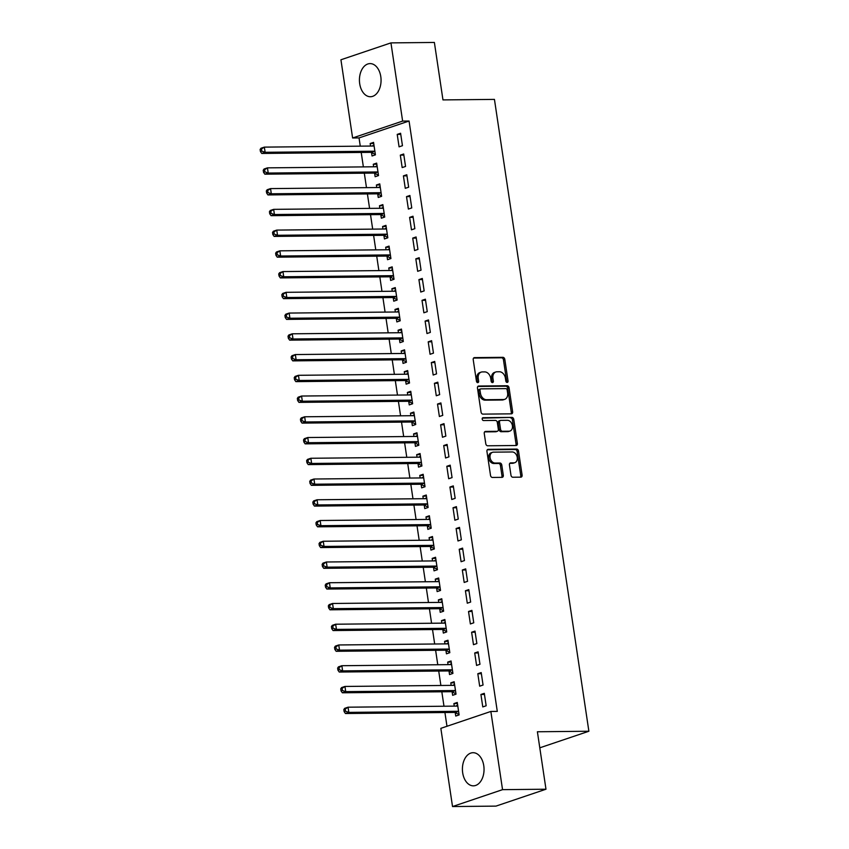 <?xml version="1.0" encoding="UTF-8"?>
<svg xmlns="http://www.w3.org/2000/svg" width="849" height="849" viewBox="0 0 849 849"><rect width="100%" height="100%" fill="white"/><g stroke="black" fill="none" stroke-linecap="round" stroke-linejoin="round"><path stroke-width="1.27" d="M507.14 382.432A1.465 1.082 71.3 0 0 508.042 380.989L504.805 359.36A2.08 1.549 71.3 0 0 502.916 357.333L474.495 357.62A2.08 1.549 71.3 0 0 474.135 357.684A2.08 1.549 71.3 0 0 473.222 359.679L476.459 381.307A1.465 1.082 71.3 0 0 478.666 381.286L478.242 378.484A6.675 4.945 71.3 0 1 481.16 372.117A6.675 4.945 71.3 0 1 482.328 371.915L484.694 371.894A6.675 4.945 71.3 0 1 490.722 378.357L491.136 381.159A1.465 1.082 71.3 0 0 493.354 381.137L492.929 378.336A6.675 4.945 71.3 0 1 495.848 371.968A6.675 4.945 71.3 0 1 497.015 371.777L499.382 371.745A6.675 4.945 71.3 0 1 505.41 378.208L505.824 381.01A1.465 1.082 71.3 0 0 507.14 382.432M506.609 382.273A1.465 1.082 71.3 0 0 506.683 381.445L503.457 359.817A2.08 1.549 71.3 0 0 501.568 357.79L473.583 358.076M477.234 382.559A1.465 1.082 71.3 0 0 477.318 381.742L476.894 378.941L478.242 378.484M491.921 382.421A1.465 1.082 71.3 0 0 491.996 381.594L491.582 378.792L492.929 378.336M462.684 772.834A16.566 10.814 89.4 0 1 473.063 752.702A16.566 10.814 89.4 0 1 483.771 765.713A16.566 10.814 89.4 0 1 473.392 785.834A16.566 10.814 89.4 0 1 462.684 772.834M359.7 83.722A16.566 10.814 89.4 0 1 370.068 63.601A16.566 10.814 89.4 0 1 380.787 76.601A16.566 10.814 89.4 0 1 370.408 96.733A16.566 10.814 89.4 0 1 359.7 83.722M510.971 475.228A2.08 1.549 71.3 0 0 512.849 477.244L520.83 477.159A2.08 1.549 71.3 0 0 521.19 477.106A2.08 1.549 71.3 0 0 522.103 475.111L518.516 451.084A2.08 1.549 71.3 0 0 516.627 449.068L488.207 449.354A2.08 1.549 71.3 0 0 487.846 449.408A2.08 1.549 71.3 0 0 486.933 451.403L490.52 475.429A2.08 1.549 71.3 0 0 492.399 477.446L502.035 477.35A2.08 1.549 71.3 0 0 502.396 477.287A2.08 1.549 71.3 0 0 503.308 475.302L501.78 465.019A2.08 1.549 71.3 0 0 499.891 463.002L495.116 463.045A5.582 4.128 71.3 0 1 490.202 458.29A5.582 4.128 71.3 0 1 492.516 452.315A5.582 4.128 71.3 0 1 493.481 452.156L512.202 451.965A5.582 4.128 71.3 0 1 517.115 456.72A5.582 4.128 71.3 0 1 514.802 462.694A5.582 4.128 71.3 0 1 513.825 462.854L510.705 462.885A2.08 1.549 71.3 0 0 510.345 462.949A2.08 1.549 71.3 0 0 509.432 464.944L510.971 475.228M490.86 711.451L502.544 789.655L452.528 806.55L440.843 728.346L490.86 711.451L497.291 711.388L409.059 121.025L402.628 121.089L352.611 137.984L340.927 59.78L390.943 42.885L402.628 121.089M390.943 42.885L434.38 42.45L442.966 99.906L494.447 99.397L588.877 731.244L537.396 731.764L545.981 789.22L502.544 789.655M511.363 413.834A2.08 1.549 71.3 0 0 511.724 413.781A2.08 1.549 71.3 0 0 512.637 411.786L509.05 387.76A2.08 1.549 71.3 0 0 507.161 385.743L478.74 386.03A2.08 1.549 71.3 0 0 478.38 386.083A2.08 1.549 71.3 0 0 477.467 388.078L481.054 412.105A2.08 1.549 71.3 0 0 482.943 414.121L511.363 413.834M513.783 419.427L517.37 443.454A2.08 1.549 71.3 0 1 516.457 445.438A2.08 1.549 71.3 0 1 516.096 445.502L487.676 445.789A2.08 1.549 71.3 0 1 485.787 443.762L484.248 433.489A2.08 1.549 71.3 0 1 485.161 431.494A2.08 1.549 71.3 0 1 485.522 431.43L497.058 431.313A2.08 1.549 71.3 0 0 497.418 431.26A2.08 1.549 71.3 0 0 498.331 429.265L497.312 422.441A2.08 1.549 71.3 0 0 495.423 420.425L483.421 420.542A1.465 1.082 71.3 0 1 482.996 417.697L511.894 417.4A2.08 1.549 71.3 0 1 513.783 419.427L512.425 419.884L516.022 443.91L517.37 443.454M539.794 747.82L588.877 731.244M481.203 672.588L477.817 673.735L479.674 686.183L483.06 685.037L481.203 672.588M452.146 691.946L452.644 695.31L456.019 694.164L454.162 681.726L450.787 682.861L451.159 685.387M474.994 631.104L471.619 632.24L473.477 644.688L476.862 643.553L474.994 631.104M445.937 650.461L446.447 653.826L449.821 652.679L447.964 640.231L444.579 641.377L444.961 643.903M468.797 589.62L465.422 590.755L467.279 603.204L470.654 602.058L468.797 589.62M439.74 608.977L440.238 612.331L443.624 611.195L441.767 598.747L438.381 599.893L438.763 602.408M462.599 548.125L459.213 549.271L461.081 561.72L464.456 560.573L462.599 548.125M433.542 567.493L434.041 570.846L437.426 569.7L435.558 557.262L432.183 558.398L432.555 560.924M456.401 506.641L453.016 507.787L454.873 520.225L458.258 519.089L456.401 506.641M427.344 525.998L427.843 529.362L431.218 528.216L429.361 515.768L425.986 516.914L426.357 519.439M450.193 465.156L446.818 466.292L448.675 478.74L452.061 477.605L450.193 465.156M421.136 484.514L421.645 487.867L425.02 486.732L423.163 474.283L419.777 475.429L420.159 477.945M443.995 423.662L440.62 424.808L442.478 437.256L445.852 436.11L443.995 423.662M414.938 443.029L415.437 446.383L418.822 445.247L416.965 432.799L413.58 433.935L413.962 436.46M437.797 382.177L434.412 383.324L436.28 395.761L439.655 394.626L437.797 382.177M408.74 401.535L409.239 404.899L412.625 403.753L410.757 391.304L407.382 392.45L407.753 394.976M431.6 340.693L428.214 341.829L430.072 354.277L433.457 353.142L431.6 340.693M402.543 360.05L403.042 363.414L406.416 362.268L404.559 349.82L401.184 350.966L401.556 353.492M425.391 299.209L422.017 300.344L423.874 312.793L427.259 311.647L425.391 299.209M396.334 318.566L396.844 321.92L400.219 320.784L398.361 308.336L394.976 309.471L395.358 311.997M419.194 257.714L415.819 258.86L417.676 271.309L421.051 270.162L419.194 257.714M390.137 277.082L390.636 280.435L394.021 279.289L392.164 266.851L388.778 267.987L389.16 270.513M412.996 216.23L409.611 217.376L411.478 229.814L414.853 228.678L412.996 216.23M383.939 235.587L384.438 238.951L387.823 237.805L385.955 225.356L382.581 226.503L382.952 229.028M406.798 174.745L403.413 175.881L405.27 188.329L408.656 187.183L406.798 174.745M377.741 194.103L378.24 197.456L381.615 196.321L379.758 183.872L376.383 185.018L376.754 187.533M400.59 133.251L397.215 134.397L399.072 146.845L402.458 145.699L400.59 133.251M371.533 152.618L372.042 155.972L375.417 154.836L373.56 142.388L370.175 143.523L370.557 146.049M409.059 121.025L359.042 137.92L360.273 146.155M361.218 152.449L363.372 166.903M364.317 173.185L366.481 187.64M367.415 193.933L369.58 208.387M370.514 214.68L372.679 229.124M373.613 235.417L375.778 249.871M376.723 256.165L378.877 270.619M379.821 276.912L381.976 291.356M382.92 297.649L385.075 312.103M386.019 318.396L388.173 332.85M389.118 339.144L391.283 353.587M392.217 359.88L394.382 374.335M395.316 380.628L397.481 395.082M398.414 401.365L400.579 415.819M401.524 422.112L403.678 436.566M404.623 442.86L406.777 457.314M407.722 463.596L409.876 478.051M410.82 484.344L412.975 498.798M413.919 505.091L416.084 519.546M417.018 525.828L419.183 540.282M420.117 546.576L422.282 561.03M423.216 567.323L425.381 581.767M426.325 588.06L428.48 602.514M429.424 608.807L431.579 623.262M432.523 629.555L434.677 643.998M435.622 650.292L437.776 664.746M438.721 671.039L440.886 685.493M441.82 691.786L443.985 706.23M444.918 712.523L446.977 726.277M374.642 173.355L375.141 176.719L378.516 175.573L376.659 163.125L373.284 164.271L373.656 166.797M403.689 153.998L400.314 155.144L402.171 167.582L405.557 166.446L403.689 153.998M380.84 214.85L381.339 218.204L384.714 217.057L382.857 204.62L379.482 205.755L379.853 208.281M409.897 195.482L406.512 196.628L408.38 209.077L411.754 207.931L409.897 195.482M387.038 256.334L387.537 259.688L390.922 258.552L389.054 246.104L385.679 247.25L386.062 249.765M416.095 236.977L412.72 238.113L414.577 250.561L417.952 249.415L416.095 236.977M393.236 297.819L393.745 301.183L397.12 300.037L395.263 287.588L391.877 288.734L392.259 291.26M422.293 278.461L418.918 279.597L420.775 292.045L424.16 290.91L422.293 278.461M399.444 339.303L399.943 342.667L403.317 341.521L401.46 329.083L398.085 330.219L398.457 332.744M428.49 319.946L425.116 321.092L426.973 333.54L430.358 332.394L428.49 319.946M405.642 380.798L406.14 384.151L409.515 383.016L407.658 370.567L404.283 371.703L404.655 374.229M434.699 361.441L431.313 362.576L433.181 375.025L436.556 373.878L434.699 361.441M411.839 422.282L412.338 425.636L415.723 424.5L413.856 412.052L410.481 413.198L410.863 415.723M440.896 402.925L437.522 404.06L439.379 416.509L442.753 415.373L440.896 402.925M418.037 463.766L418.546 467.13L421.921 465.984L420.064 453.536L416.679 454.682L417.061 457.208M447.094 444.409L443.719 445.555L445.576 457.993L448.951 456.858L447.094 444.409M424.245 505.261L424.744 508.615L428.119 507.479L426.262 495.031L422.887 496.166L423.258 498.692M453.292 485.893L449.917 487.039L451.774 499.488L455.16 498.342L453.292 485.893M430.443 546.745L430.942 550.099L434.317 548.963L432.459 536.515L429.085 537.661L429.456 540.176M459.5 527.388L456.115 528.524L457.982 540.972L461.357 539.826L459.5 527.388M436.641 588.23L437.139 591.594L440.525 590.448L438.657 577.999L435.282 579.145L435.664 581.671M465.698 568.872L462.323 570.019L464.18 582.456L467.555 581.321L465.698 568.872M442.838 629.725L443.348 633.078L446.723 631.932L444.865 619.494L441.48 620.63L441.862 623.155M471.895 610.357L468.521 611.503L470.378 623.951L473.753 622.805L471.895 610.357M449.036 671.209L449.546 674.562L452.92 673.427L451.063 660.978L447.688 662.114L448.06 664.64M478.093 651.852L474.718 652.987L476.576 665.436L479.961 664.289L478.093 651.852M455.244 712.693L455.743 716.057L459.118 714.911L457.261 702.463L453.886 703.609L454.257 706.135M484.301 693.336L480.916 694.471L482.784 706.92L486.159 705.784L484.301 693.336M545.981 789.22L495.965 806.115L452.528 806.55M359.042 137.92L352.611 137.984M370.175 143.523L373.719 143.492M397.215 134.397L400.76 134.365M373.284 164.271L376.829 164.239M400.314 155.144L403.859 155.102M376.383 185.018L379.928 184.976M403.413 175.881L406.958 175.849M379.482 205.755L383.026 205.723M406.512 196.628L410.056 196.597M382.581 226.503L386.125 226.471M409.611 217.376L413.155 217.333M385.679 247.25L389.224 247.208M412.72 238.113L416.265 238.081M388.778 267.987L392.323 267.955M415.819 258.86L419.364 258.818M391.877 288.734L395.422 288.692M418.918 279.597L422.462 279.565M394.976 309.471L398.521 309.439M422.017 300.344L425.561 300.313M398.085 330.219L401.63 330.187M425.116 321.092L428.66 321.049M401.184 350.966L404.729 350.924M428.214 341.829L431.759 341.797M404.283 371.703L407.828 371.671M431.313 362.576L434.858 362.544M407.382 392.45L410.927 392.418M434.412 383.324L437.957 383.281M410.481 413.198L414.025 413.155M437.522 404.06L441.066 404.028M413.58 433.935L417.124 433.903M440.62 424.808L444.165 424.776M416.679 454.682L420.223 454.65M443.719 445.555L447.264 445.513M419.777 475.429L423.322 475.387M446.818 466.292L450.363 466.26M422.887 496.166L426.431 496.134M449.917 487.039L453.462 487.008M425.986 516.914L429.53 516.882M453.016 507.787L456.56 507.744M429.085 537.661L432.629 537.619M456.115 528.524L459.659 528.492M432.183 558.398L435.728 558.366M459.213 549.271L462.758 549.239M435.282 579.145L438.827 579.114M462.323 570.019L465.868 569.976M438.381 599.893L441.926 599.85M465.422 590.755L468.966 590.724M441.48 620.63L445.025 620.598M468.521 611.503L472.065 611.46M444.579 641.377L448.123 641.335M471.619 632.24L475.164 632.208M447.688 662.114L451.233 662.082M474.718 652.987L478.263 652.955M450.787 682.861L454.332 682.829M477.817 673.735L481.362 673.692M453.886 703.609L457.431 703.566M480.916 694.471L484.461 694.44M495.848 371.968L494.5 372.424A6.675 4.945 71.3 0 0 491.582 378.792M481.16 372.117L479.812 372.573A6.675 4.945 71.3 0 0 476.894 378.941M510.928 413.845A2.08 1.549 71.3 0 0 511.289 412.243L507.702 388.216A2.08 1.549 71.3 0 0 505.813 386.199L477.828 386.475M507.171 390.02A1.465 1.082 71.3 0 0 505.855 388.609L480.905 388.863A1.465 1.082 71.3 0 0 480.014 390.296L480.449 393.246A6.675 4.945 71.3 0 0 486.477 399.709L503.531 399.539A6.675 4.945 71.3 0 0 504.699 399.348A6.675 4.945 71.3 0 0 507.617 392.97L507.171 390.02M479.547 389.32A1.465 1.082 71.3 0 0 478.656 390.752L480.014 390.296M504.699 399.348L503.34 399.805A6.675 4.945 71.3 0 1 502.183 399.996L485.129 400.166A6.675 4.945 71.3 0 1 479.101 393.703L478.656 390.752M515.661 445.502A2.08 1.549 71.3 0 0 516.022 443.91M484.609 431.886L495.699 431.77A2.08 1.549 71.3 0 0 496.071 431.716A2.08 1.549 71.3 0 0 496.389 431.536M482.264 418.143L511.894 417.4M509.018 431.196A5.582 4.128 71.3 0 0 509.984 431.037A5.582 4.128 71.3 0 0 512.297 425.062A5.582 4.128 71.3 0 0 507.384 420.308L500.793 420.372A2.08 1.549 71.3 0 0 500.432 420.425A2.08 1.549 71.3 0 0 499.52 422.42L500.539 429.244A2.08 1.549 71.3 0 0 502.428 431.26L509.018 431.196L507.67 431.653A5.582 4.128 71.3 0 0 508.636 431.494L509.984 431.037M499.445 420.828A2.08 1.549 71.3 0 0 499.085 420.881A2.08 1.549 71.3 0 0 498.172 422.876L499.52 422.42M507.67 431.653L501.069 431.716A2.08 1.549 71.3 0 1 499.191 429.7L498.172 422.876M512.425 419.884A2.08 1.549 71.3 0 0 510.546 417.857M514.802 462.694L513.443 463.151A5.582 4.128 71.3 0 1 512.478 463.31L509.793 463.342M492.516 452.315L491.168 452.772A5.582 4.128 71.3 0 0 488.854 458.747A5.582 4.128 71.3 0 0 493.768 463.501L495.116 463.045M501.6 477.361A2.08 1.549 71.3 0 0 501.961 475.758L500.422 465.475A2.08 1.549 71.3 0 0 498.543 463.458L493.768 463.501M520.395 477.17A2.08 1.549 71.3 0 0 520.755 475.567L517.158 451.541A2.08 1.549 71.3 0 0 515.279 449.524L487.284 449.8M374.059 145.741L373.847 145.869A2.123 1.571 -108.7 0 1 373.634 145.964A2.123 1.571 -108.7 0 1 373.263 146.028L264.347 147.121L265.121 152.3L261.747 153.446L370.663 152.353A2.123 1.571 -108.7 0 1 371.278 152.491L375.354 154.422M373.953 145.009L372.159 146.039M261.789 151.111L261.471 149.031L260.123 149.488L260.431 151.568L261.789 151.111L265.121 152.3L374.038 151.207A2.123 1.571 -108.7 0 1 374.664 151.355L374.918 151.472M260.123 149.488L260.972 148.257L264.347 147.121L261.471 149.031M261.747 153.446L260.431 151.568M377.158 166.489L376.945 166.616A2.123 1.571 -108.7 0 1 376.733 166.701A2.123 1.571 -108.7 0 1 376.362 166.765L267.446 167.858L268.22 173.047L264.846 174.183L373.762 173.09A2.123 1.571 -108.7 0 1 374.388 173.238L378.452 175.159M377.052 165.757L375.258 166.775M264.888 171.859L264.58 169.779L263.222 170.235L263.53 172.315L264.888 171.859L268.22 173.047L377.136 171.954A2.123 1.571 -108.7 0 1 377.763 172.092L378.017 172.22M263.222 170.235L264.071 169.004L267.446 167.858L264.58 169.779M264.846 174.183L263.53 172.315M380.256 187.226L380.044 187.353A2.123 1.571 -108.7 0 1 379.832 187.449A2.123 1.571 -108.7 0 1 379.461 187.512L270.544 188.605L271.319 193.795L267.944 194.93L376.86 193.837A2.123 1.571 -108.7 0 1 377.487 193.986L381.562 195.907M380.15 186.493L378.367 187.523M267.987 192.596L267.679 190.526L266.321 190.983L266.639 193.052L267.987 192.596L271.319 193.795L380.235 192.702A2.123 1.571 -108.7 0 1 380.861 192.84L381.116 192.956M266.321 190.983L267.17 189.741L270.544 188.605L267.679 190.526M267.944 194.93L266.639 193.052M383.366 207.973L383.143 208.101A2.123 1.571 -108.7 0 1 382.931 208.196A2.123 1.571 -108.7 0 1 382.57 208.26L273.643 209.353L274.429 214.532L271.043 215.678L379.959 214.585A2.123 1.571 -108.7 0 1 380.585 214.723L384.661 216.654M383.249 207.241L381.466 208.27M271.086 213.343L270.778 211.263L269.42 211.719L269.738 213.799L271.086 213.343L274.429 214.532L383.345 213.439A2.123 1.571 -108.7 0 1 383.96 213.587L384.215 213.704M269.42 211.719L270.269 210.488L273.643 209.353L270.778 211.263M271.043 215.678L269.738 213.799M386.465 228.721L386.242 228.837A2.123 1.571 -108.7 0 1 386.03 228.933A2.123 1.571 -108.7 0 1 385.669 228.997L276.753 230.09L277.527 235.279L274.142 236.415L383.058 235.322A2.123 1.571 -108.7 0 1 383.684 235.47L387.76 237.391M386.348 227.988L384.565 229.007M274.185 234.08L273.877 232.01L272.529 232.467L272.837 234.547L274.185 234.08L277.527 235.279L386.444 234.186A2.123 1.571 -108.7 0 1 387.059 234.324L387.314 234.451M272.529 232.467L273.367 231.236L276.753 230.09L273.877 232.01M274.142 236.415L272.837 234.547M389.564 249.457L389.341 249.585A2.123 1.571 -108.7 0 1 389.139 249.68A2.123 1.571 -108.7 0 1 388.768 249.744L279.852 250.837L280.626 256.016L277.241 257.162L386.157 256.069A2.123 1.571 -108.7 0 1 386.783 256.218L390.858 258.138M389.447 248.725L387.664 249.755M277.283 254.827L276.976 252.758L275.628 253.214L275.936 255.284L277.283 254.827L280.626 256.016L389.542 254.923A2.123 1.571 -108.7 0 1 390.158 255.071L390.413 255.188M275.628 253.214L276.466 251.973L279.852 250.837L276.976 252.758M277.241 257.162L275.936 255.284M392.663 270.205L392.44 270.332A2.123 1.571 -108.7 0 1 392.238 270.428A2.123 1.571 -108.7 0 1 391.867 270.481L282.95 271.574L283.725 276.763L280.34 277.91L389.256 276.816A2.123 1.571 -108.7 0 1 389.882 276.954L393.957 278.875M392.556 269.473L390.763 270.502M280.382 275.575L280.074 273.495L278.727 273.951L279.034 276.031L280.382 275.575L283.725 276.763L392.641 275.67A2.123 1.571 -108.7 0 1 393.267 275.819L393.522 275.936M278.727 273.951L279.565 272.72L282.95 271.574L280.074 273.495M280.34 277.91L279.034 276.031M395.761 290.952L395.538 291.069A2.123 1.571 -108.7 0 1 395.337 291.165A2.123 1.571 -108.7 0 1 394.965 291.228L286.049 292.321L286.824 297.511L283.449 298.646L392.365 297.553A2.123 1.571 -108.7 0 1 392.981 297.702L397.056 299.623M395.655 290.22L393.862 291.239M283.481 296.312L283.173 294.242L281.826 294.699L282.133 296.768L283.481 296.312L286.824 297.511L395.74 296.418A2.123 1.571 -108.7 0 1 396.366 296.556L396.621 296.683M281.826 294.699L282.675 293.467L286.049 292.321L283.173 294.242M283.449 298.646L282.133 296.768M398.86 311.689L398.648 311.816A2.123 1.571 -108.7 0 1 398.436 311.912A2.123 1.571 -108.7 0 1 398.064 311.976L289.148 313.069L289.923 318.248L286.548 319.394L395.464 318.301A2.123 1.571 -108.7 0 1 396.08 318.449L400.155 320.37M398.754 310.957L396.961 311.986M286.591 317.059L286.272 314.99L284.924 315.446L285.232 317.515L286.591 317.059L289.923 318.248L398.839 317.155A2.123 1.571 -108.7 0 1 399.465 317.303L399.72 317.42M284.924 315.446L285.773 314.204L289.148 313.069L286.272 314.99M286.548 319.394L285.232 317.515M401.959 332.437L401.747 332.564A2.123 1.571 -108.7 0 1 401.535 332.659A2.123 1.571 -108.7 0 1 401.163 332.712L292.247 333.806L293.022 338.995L289.647 340.141L398.563 339.048A2.123 1.571 -108.7 0 1 399.189 339.186L403.254 341.107M401.853 331.704L400.059 332.723M289.689 337.806L289.382 335.726L288.023 336.183L288.331 338.263L289.689 337.806L293.022 338.995L401.938 337.902A2.123 1.571 -108.7 0 1 402.564 338.051L402.819 338.167M288.023 336.183L288.872 334.952L292.247 333.806L289.382 335.726M289.647 340.141L288.331 338.263M405.058 353.184L404.846 353.301A2.123 1.571 -108.7 0 1 404.633 353.396A2.123 1.571 -108.7 0 1 404.262 353.46L295.346 354.553L296.121 359.743L292.746 360.878L401.662 359.785A2.123 1.571 -108.7 0 1 402.288 359.934L406.363 361.854M404.952 352.441L403.169 353.471M292.788 358.543L292.481 356.474L291.122 356.93L291.43 359L292.788 358.543L296.121 359.743L405.037 358.649A2.123 1.571 -108.7 0 1 405.663 358.787L405.918 358.915M291.122 356.93L291.971 355.699L295.346 354.553L292.481 356.474M292.746 360.878L291.43 359M408.157 373.921L407.945 374.048A2.123 1.571 -108.7 0 1 407.732 374.144A2.123 1.571 -108.7 0 1 407.371 374.207L298.445 375.3L299.23 380.479L295.845 381.626L404.761 380.532A2.123 1.571 -108.7 0 1 405.387 380.67L409.462 382.602M408.051 373.189L406.268 374.218M295.887 379.291L295.579 377.221L294.221 377.678L294.539 379.747L295.887 379.291L299.23 380.479L408.146 379.386A2.123 1.571 -108.7 0 1 408.762 379.535L409.016 379.652M294.221 377.678L295.07 376.436L298.445 375.3L295.579 377.221M295.845 381.626L294.539 379.747M411.266 394.668L411.043 394.796A2.123 1.571 -108.7 0 1 410.831 394.891A2.123 1.571 -108.7 0 1 410.47 394.944L301.554 396.037L302.329 401.227L298.944 402.373L407.86 401.28A2.123 1.571 -108.7 0 1 408.486 401.418L412.561 403.339M411.149 393.936L409.367 394.955M298.986 400.038L298.678 397.958L297.33 398.414L297.638 400.495L298.986 400.038L302.329 401.227L411.245 400.134A2.123 1.571 -108.7 0 1 411.861 400.282L412.115 400.399M297.33 398.414L298.169 397.183L301.554 396.037L298.678 397.958M298.944 402.373L297.638 400.495M414.365 415.416L414.142 415.532A2.123 1.571 -108.7 0 1 413.941 415.628A2.123 1.571 -108.7 0 1 413.569 415.692L304.653 416.785L305.428 421.974L302.042 423.11L410.958 422.017A2.123 1.571 -108.7 0 1 411.585 422.165L415.66 424.086M414.248 414.673L412.465 415.702M302.085 420.775L301.777 418.706L300.429 419.162L300.737 421.231L302.085 420.775L305.428 421.974L414.344 420.881A2.123 1.571 -108.7 0 1 414.959 421.019L415.214 421.146M300.429 419.162L301.268 417.931L304.653 416.785L301.777 418.706M302.042 423.11L300.737 421.231M417.464 436.153L417.241 436.28A2.123 1.571 -108.7 0 1 417.039 436.375A2.123 1.571 -108.7 0 1 416.668 436.439L307.752 437.532L308.527 442.711L305.141 443.857L414.057 442.764A2.123 1.571 -108.7 0 1 414.683 442.902L418.759 444.834M417.358 435.42L415.564 436.45M305.184 441.522L304.876 439.442L303.528 439.909L303.836 441.979L305.184 441.522L308.527 442.711L417.443 441.618A2.123 1.571 -108.7 0 1 418.069 441.767L418.324 441.883M303.528 439.909L304.367 438.668L307.752 437.532L304.876 439.442M305.141 443.857L303.836 441.979M420.563 456.9L420.34 457.027A2.123 1.571 -108.7 0 1 420.138 457.112A2.123 1.571 -108.7 0 1 419.767 457.176L310.851 458.269L311.625 463.458L308.251 464.605L417.167 463.501A2.123 1.571 -108.7 0 1 417.782 463.65L421.857 465.57M420.457 456.168L418.663 457.187M308.283 462.27L307.975 460.19L306.627 460.646L306.935 462.726L308.283 462.27L311.625 463.458L420.542 462.365A2.123 1.571 -108.7 0 1 421.168 462.514L421.422 462.631M306.627 460.646L307.476 459.415L310.851 458.269L307.975 460.19M308.251 464.605L306.935 462.726M423.662 477.637L423.449 477.764A2.123 1.571 -108.7 0 1 423.237 477.86A2.123 1.571 -108.7 0 1 422.866 477.923L313.95 479.016L314.724 484.206L311.35 485.341L420.266 484.248A2.123 1.571 -108.7 0 1 420.881 484.397L424.956 486.318M423.555 476.905L421.762 477.934M311.392 483.007L311.074 480.937L309.726 481.394L310.034 483.463L311.392 483.007L314.724 484.206L423.64 483.113A2.123 1.571 -108.7 0 1 424.267 483.251L424.521 483.368M309.726 481.394L310.575 480.152L313.95 479.016L311.074 480.937M311.35 485.341L310.034 483.463M426.76 498.384L426.548 498.512A2.123 1.571 -108.7 0 1 426.336 498.607A2.123 1.571 -108.7 0 1 425.965 498.671L317.048 499.764L317.823 504.943L314.448 506.089L423.364 504.996A2.123 1.571 -108.7 0 1 423.991 505.134L428.055 507.065M426.654 497.652L424.861 498.681M314.491 503.754L314.183 501.674L312.825 502.13L313.132 504.21L314.491 503.754L317.823 504.943L426.739 503.85A2.123 1.571 -108.7 0 1 427.365 503.998L427.62 504.115M312.825 502.13L313.674 500.899L317.048 499.764L314.183 501.674M314.448 506.089L313.132 504.21M429.859 519.132L429.647 519.259A2.123 1.571 -108.7 0 1 429.435 519.344A2.123 1.571 -108.7 0 1 429.063 519.408L320.147 520.501L320.922 525.69L317.547 526.826L426.463 525.733A2.123 1.571 -108.7 0 1 427.089 525.881L431.165 527.802M429.753 518.399L427.97 519.418M317.59 524.502L317.282 522.422L315.924 522.878L316.231 524.958L317.59 524.502L320.922 525.69L429.838 524.597A2.123 1.571 -108.7 0 1 430.464 524.735L430.719 524.862M315.924 522.878L316.773 521.647L320.147 520.501L317.282 522.422M317.547 526.826L316.231 524.958M432.958 539.868L432.746 539.996A2.123 1.571 -108.7 0 1 432.534 540.091A2.123 1.571 -108.7 0 1 432.162 540.155L323.246 541.248L324.031 546.438L320.646 547.573L429.562 546.48A2.123 1.571 -108.7 0 1 430.188 546.629L434.264 548.55M432.852 539.136L431.069 540.166M320.689 545.238L320.381 543.169L319.022 543.625L319.341 545.695L320.689 545.238L324.031 546.438L432.948 545.345A2.123 1.571 -108.7 0 1 433.563 545.482L433.818 545.599M319.022 543.625L319.871 542.384L323.246 541.248L320.381 543.169M320.646 547.573L319.341 545.695M436.068 560.616L435.845 560.743A2.123 1.571 -108.7 0 1 435.633 560.839A2.123 1.571 -108.7 0 1 435.272 560.902L326.356 561.996L327.13 567.174L323.745 568.321L432.661 567.228A2.123 1.571 -108.7 0 1 433.287 567.365L437.362 569.297M435.951 559.884L434.168 560.913M323.787 565.986L323.48 563.906L322.132 564.362L322.44 566.442L323.787 565.986L327.13 567.174L436.046 566.081A2.123 1.571 -108.7 0 1 436.662 566.23L436.917 566.347M322.132 564.362L322.97 563.131L326.356 561.996L323.48 563.906M323.745 568.321L322.44 566.442M439.166 581.363L438.944 581.48A2.123 1.571 -108.7 0 1 438.742 581.576A2.123 1.571 -108.7 0 1 438.371 581.639L329.454 582.732L330.229 587.922L326.844 589.057L435.76 587.964A2.123 1.571 -108.7 0 1 436.386 588.113L440.461 590.034M439.05 580.631L437.267 581.65M326.886 586.723L326.578 584.653L325.231 585.11L325.538 587.19L326.886 586.723L330.229 587.922L439.145 586.829A2.123 1.571 -108.7 0 1 439.761 586.967L440.015 587.094M325.231 585.11L326.069 583.879L329.454 582.732L326.578 584.653M326.844 589.057L325.538 587.19M442.265 602.1L442.042 602.228A2.123 1.571 -108.7 0 1 441.841 602.323A2.123 1.571 -108.7 0 1 441.469 602.387L332.553 603.48L333.328 608.659L329.943 609.805L438.859 608.712A2.123 1.571 -108.7 0 1 439.485 608.86L443.56 610.781M442.159 601.368L440.366 602.397M329.985 607.47L329.677 605.401L328.33 605.857L328.637 607.926L329.985 607.47L333.328 608.659L442.244 607.566A2.123 1.571 -108.7 0 1 442.87 607.714L443.125 607.831M328.33 605.857L329.168 604.615L332.553 603.48L329.677 605.401M329.943 609.805L328.637 607.926M445.364 622.848L445.141 622.975A2.123 1.571 -108.7 0 1 444.94 623.07A2.123 1.571 -108.7 0 1 444.568 623.124L335.652 624.217L336.427 629.406L333.052 630.552L441.968 629.459A2.123 1.571 -108.7 0 1 442.584 629.597L446.659 631.518M445.258 622.115L443.465 623.145M333.084 628.218L332.776 626.138L331.428 626.594L331.736 628.674L333.084 628.218L336.427 629.406L445.343 628.313A2.123 1.571 -108.7 0 1 445.969 628.462L446.224 628.578M331.428 626.594L332.277 625.363L335.652 624.217L332.776 626.138M333.052 630.552L331.736 628.674M448.463 643.595L448.251 643.712A2.123 1.571 -108.7 0 1 448.039 643.807A2.123 1.571 -108.7 0 1 447.667 643.871L338.751 644.964L339.526 650.154L336.151 651.289L445.067 650.196A2.123 1.571 -108.7 0 1 445.683 650.345L449.758 652.265M448.357 642.863L446.563 643.882M336.193 648.954L335.875 646.885L334.527 647.341L334.835 649.411L336.193 648.954L339.526 650.154L448.442 649.061A2.123 1.571 -108.7 0 1 449.068 649.198L449.323 649.326M334.527 647.341L335.376 646.11L338.751 644.964L335.875 646.885M336.151 651.289L334.835 649.411M451.562 664.332L451.35 664.459A2.123 1.571 -108.7 0 1 451.137 664.555A2.123 1.571 -108.7 0 1 450.766 664.618L341.85 665.712L342.625 670.89L339.25 672.037L448.166 670.943A2.123 1.571 -108.7 0 1 448.792 671.092L452.857 673.013M451.456 663.6L449.662 664.629M339.292 669.702L338.984 667.632L337.626 668.089L337.934 670.158L339.292 669.702L342.625 670.89L451.541 669.797A2.123 1.571 -108.7 0 1 452.167 669.946L452.421 670.063M337.626 668.089L338.475 666.847L341.85 665.712L338.984 667.632M339.25 672.037L337.934 670.158M454.661 685.079L454.448 685.207A2.123 1.571 -108.7 0 1 454.236 685.302A2.123 1.571 -108.7 0 1 453.865 685.355L344.949 686.448L345.723 691.638L342.349 692.784L451.265 691.691A2.123 1.571 -108.7 0 1 451.891 691.829L455.966 693.75M454.555 684.347L452.772 685.366M342.391 690.449L342.083 688.369L340.725 688.826L341.033 690.906L342.391 690.449L345.723 691.638L454.639 690.545A2.123 1.571 -108.7 0 1 455.266 690.693L455.52 690.81M340.725 688.826L341.574 687.594L344.949 686.448L342.083 688.369M342.349 692.784L341.033 690.906M457.76 705.827L457.547 705.944A2.123 1.571 -108.7 0 1 457.335 706.039A2.123 1.571 -108.7 0 1 456.964 706.103L348.048 707.196L348.822 712.385L345.447 713.521L454.364 712.428A2.123 1.571 -108.7 0 1 454.99 712.576L459.065 714.497M457.653 705.084L455.871 706.113M345.49 711.186L345.182 709.117L343.824 709.573L344.142 711.642L345.49 711.186L348.822 712.385L457.749 711.292A2.123 1.571 -108.7 0 1 458.364 711.43L458.619 711.558M343.824 709.573L344.673 708.342L348.048 707.196L345.182 709.117M345.447 713.521L344.142 711.642M506.683 381.445L508.042 380.989M477.318 381.742L478.666 381.286M491.996 381.594L493.354 381.137M473.806 357.853L474.495 357.62M501.568 357.79L502.916 357.333M503.457 359.817L504.805 359.36M478.051 386.263L478.74 386.03M505.813 386.199L507.161 385.743M507.702 388.216L509.05 387.76M511.289 412.243L512.637 411.786M479.101 393.703L480.449 393.246M485.129 400.166L486.477 399.709M502.183 399.996L503.531 399.539M484.843 431.663L485.522 431.43M495.699 431.77L497.058 431.313M499.191 429.7L500.539 429.244M501.069 431.716L502.428 431.26M510.016 463.119L510.705 462.885M512.478 463.31L513.825 462.854M498.543 463.458L499.891 463.002M500.422 465.475L501.78 465.019M501.961 475.758L503.308 475.302M487.517 449.577L488.207 449.354M515.279 449.524L516.627 449.068M517.158 451.541L518.516 451.084M520.755 475.567L522.103 475.111M370.663 152.353L374.038 151.207M371.278 152.491L374.664 151.355M373.762 173.09L377.136 171.954M374.388 173.238L377.763 172.092M376.86 193.837L380.235 192.702M377.487 193.986L380.861 192.84M379.959 214.585L383.345 213.439M380.585 214.723L383.96 213.587M383.058 235.322L386.444 234.186M383.684 235.47L387.059 234.324M386.157 256.069L389.542 254.923M386.783 256.218L390.158 255.071M389.256 276.816L392.641 275.67M389.882 276.954L393.267 275.819M392.365 297.553L395.74 296.418M392.981 297.702L396.366 296.556M395.464 318.301L398.839 317.155M396.08 318.449L399.465 317.303M398.563 339.048L401.938 337.902M399.189 339.186L402.564 338.051M401.662 359.785L405.037 358.649M402.288 359.934L405.663 358.787M404.761 380.532L408.146 379.386M405.387 380.67L408.762 379.535M407.86 401.28L411.245 400.134M408.486 401.418L411.861 400.282M410.958 422.017L414.344 420.881M411.585 422.165L414.959 421.019M414.057 442.764L417.443 441.618M414.683 442.902L418.069 441.767M417.167 463.501L420.542 462.365M417.782 463.65L421.168 462.514M420.266 484.248L423.64 483.113M420.881 484.397L424.267 483.251M423.364 504.996L426.739 503.85M423.991 505.134L427.365 503.998M426.463 525.733L429.838 524.597M427.089 525.881L430.464 524.735M429.562 546.48L432.948 545.345M430.188 546.629L433.563 545.482M432.661 567.228L436.046 566.081M433.287 567.365L436.662 566.23M435.76 587.964L439.145 586.829M436.386 588.113L439.761 586.967M438.859 608.712L442.244 607.566M439.485 608.86L442.87 607.714M441.968 629.459L445.343 628.313M442.584 629.597L445.969 628.462M445.067 650.196L448.442 649.061M445.683 650.345L449.068 649.198M448.166 670.943L451.541 669.797M448.792 671.092L452.167 669.946M451.265 691.691L454.639 690.545M451.891 691.829L455.266 690.693M454.364 712.428L457.749 711.292M454.99 712.576L458.364 711.43M479.303 389.362L480.651 388.906M496.071 431.716L497.418 431.26M499.085 420.881L500.432 420.425"/></g></svg>
